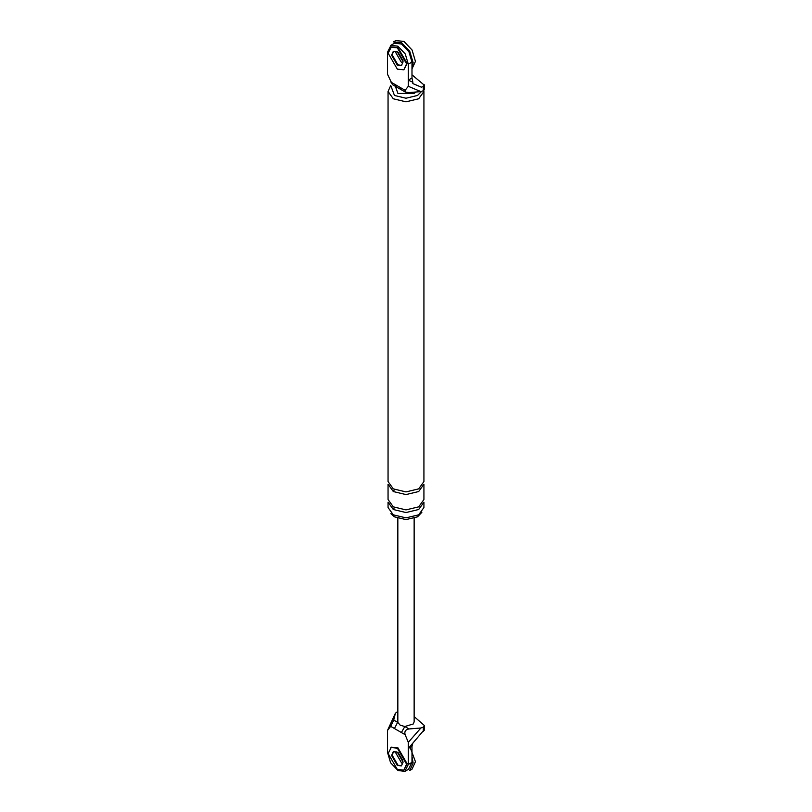 <?xml version="1.0" encoding="UTF-8"?>
<svg xmlns="http://www.w3.org/2000/svg" width="812" height="812" viewBox="0 0 812 812"><rect width="100%" height="100%" fill="white"/><g stroke="black" fill="none" stroke-linecap="round" stroke-linejoin="round"><path stroke-width="1.22" d="M390.694 726.354L387.537 730.364L395.383 713.261L393.708 720.102L390.694 726.354L394.459 728.526L397.839 721.929M424.29 729.673L412.841 743.122L411.988 746.36L408.294 748.491L408.294 764.468L404.843 771.4L397.921 770.466L390.582 762.712L387.537 752.491L387.537 730.364M412.841 743.153L408.294 748.491L408.294 742.341L405.137 734.687L394.459 728.526M393.566 751.607L392.155 755.15L397.921 765.137L401.25 765.838L397.921 765.137L392.155 755.15L393.566 751.607M401.382 732.515L404.833 726.527L400.225 725.197L397.921 722.528L393.708 720.102M414.14 716.59L424.29 725.42L424.463 730.191M424.29 725.42L423.306 727.126L420.9 727.988L409.045 728.953C405.523 729.582 404.224 731.5 405.137 734.687M395.383 713.261L397.839 711.363M411.988 746.36L411.988 762.336L408.294 764.468M408.537 769.268L411.988 762.336M396.002 751.567L395.84 753.018L401.605 763.006L395.84 753.018L396.002 751.567M420.9 727.988L408.294 742.341M414.14 721.898L413.278 723.969L404.833 726.527L409.045 728.953M421.702 91.309L417.52 95.461L405.99 98.222L394.459 95.461L390.734 85.473L388.055 91.472L393.302 98.79L405.99 101.825L418.677 98.79L423.925 91.472L423.925 481.557L418.677 488.875L405.99 491.91L393.302 488.875L388.055 481.557L388.055 91.472M415.967 92L414.059 93.461L397.921 93.461L395.403 86.346M421.854 512.342L417.52 516.838L405.99 519.599L394.459 516.838L390.876 513.712M393.302 509.51L405.99 512.545L418.677 509.51L423.925 502.192L423.925 507.52L418.677 514.838L405.99 517.873L393.302 514.838L388.055 507.52L388.055 502.192L393.302 509.51L394.459 507.459M392.44 84.631L387.537 74.318L387.537 52.191L390.988 45.259L397.921 46.203L405.259 53.947L408.294 64.178L408.294 80.155L411.988 78.023L412.841 82.225L408.294 80.155L408.294 86.305L420.9 91.604L423.306 90.741L424.29 89.026M405.391 92.111L396.55 87.006L395.545 84.773L405.137 90.315L408.294 86.305M401.696 65.396L397.921 64.838L392.155 54.851L393.211 51.623M411.988 74.816L424.463 85.301M424.29 84.763L423.306 86.478L423.306 90.741M411.988 78.023L411.988 62.047L408.294 64.178M412.841 82.225L412.841 83.585L421.377 87.168L423.306 86.478M394.683 43.127L401.605 44.071L408.943 51.816L411.988 62.047M401.605 62.707L395.84 52.729L396.002 51.268L395.84 52.729L401.605 62.707M405.137 90.315L405.34 92.081L409.045 92.568L420.9 91.604M401.311 89.756L400.296 87.513M393.302 491.544L405.99 494.579L418.677 491.544L423.925 484.216L423.925 499.532L418.677 506.85L405.99 509.885L393.302 506.85L388.055 499.532L388.055 484.216L393.302 491.544L394.459 489.484M423.844 90.477L423.925 91.472M411.988 68.888L415.439 61.377L412.07 50.009L403.919 41.412L395.759 40.6L393.455 41.93L401.605 42.742L409.766 51.349L413.135 62.707L412.435 66.878M403.036 60.798L398.215 52.445M403.868 69.812L407.147 63.509L397.921 47.532L391.394 46.883L388.116 53.186L397.342 69.162L403.868 69.812L406.568 63.843L397.342 47.867L390.816 47.218M393.566 51.308L392.155 54.851L397.921 64.838L401.25 65.539M397.342 65.173L401.422 65.579L403.107 61.844L397.342 51.856L393.262 51.45L391.577 55.186L397.342 65.173M411.988 756.54L413.135 763.006L409.766 770.466L412.07 769.137L415.439 761.676L410.151 747.426M403.036 761.098L398.215 752.734M403.868 770.111L407.147 763.808L397.921 747.832L391.394 747.182L388.116 753.485L397.342 769.461L403.868 770.111L406.568 764.133L397.342 748.156L390.816 747.517M397.342 765.472L401.422 765.868L403.107 762.143L397.342 752.156L393.262 751.75L391.577 755.485L397.342 765.472M423.306 731.389L423.306 727.126M390.694 81.971L395.545 84.773M405.259 771.187L408.943 769.055M414.14 518.33L414.14 721.868M397.839 721.868L397.839 518.33M424.463 85.28L424.463 89.543M390.582 45.472L394.267 43.34M392.48 84.651L396.55 87.006"/></g></svg>
